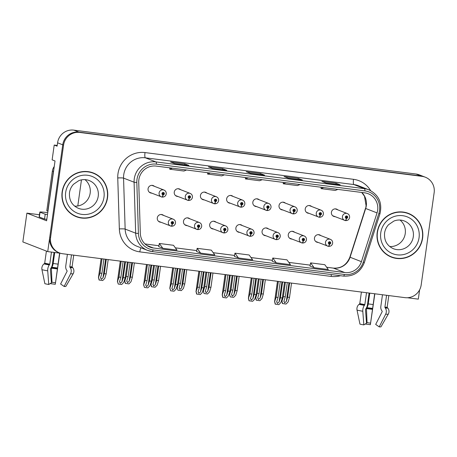 <?xml version="1.0" encoding="UTF-8"?>
<svg xmlns="http://www.w3.org/2000/svg" width="457" height="457" viewBox="0 0 457 457"><rect width="100%" height="100%" fill="white"/><g stroke="black" fill="none" stroke-linecap="round" stroke-linejoin="round"><path stroke-width="0.69" d="M163.646 215.441A3.907 3.81 111.3 0 0 157.299 217.892A3.907 3.81 111.3 0 0 160.99 222.273M242.227 225.524A3.907 3.81 111.3 0 0 235.881 227.974A3.907 3.81 111.3 0 0 239.571 232.35M189.838 218.8A3.907 3.81 111.3 0 0 183.491 221.251A3.907 3.81 111.3 0 0 187.181 225.632M268.419 228.883A3.907 3.81 111.3 0 0 262.072 231.333A3.907 3.81 111.3 0 0 265.763 235.715M294.616 232.242A3.907 3.81 111.3 0 0 288.27 234.692A3.907 3.81 111.3 0 0 291.954 239.074M216.035 222.159A3.907 3.81 111.3 0 0 209.689 224.61A3.907 3.81 111.3 0 0 213.373 228.991M154.409 186.313A3.907 3.81 111.3 0 0 148.062 188.764A3.907 3.81 111.3 0 0 151.747 193.145M232.99 196.396A3.907 3.81 111.3 0 0 226.643 198.841A3.907 3.81 111.3 0 0 230.328 203.222M259.182 199.755A3.907 3.81 111.3 0 0 252.835 202.205A3.907 3.81 111.3 0 0 256.526 206.587M285.374 203.114A3.907 3.81 111.3 0 0 279.027 205.564A3.907 3.81 111.3 0 0 282.717 209.946M180.601 189.672A3.907 3.81 111.3 0 0 174.254 192.123A3.907 3.81 111.3 0 0 177.944 196.504M311.571 206.473A3.907 3.81 111.3 0 0 305.225 208.923A3.907 3.81 111.3 0 0 308.909 213.305M206.793 193.031A3.907 3.81 111.3 0 0 200.446 195.482A3.907 3.81 111.3 0 0 204.136 199.863M320.808 235.601A3.907 3.81 111.3 0 0 314.462 238.051A3.907 3.81 111.3 0 0 318.152 242.433M337.763 209.832A3.907 3.81 111.3 0 0 331.416 212.282A3.907 3.81 111.3 0 0 335.107 216.664M57.205 145.446L54.212 145.058L52.132 159.847L55.023 160.973L46.614 220.8L26.9 213.128L39.456 214.739M425.284 177.185A14.658 14.281 111.3 0 0 422.005 176.351L79.786 132.45A14.658 14.281 111.3 0 0 63.563 145.132L50.59 237.429A14.658 14.281 111.3 0 0 59.461 252.915A14.658 14.281 111.3 0 0 62.735 253.749L404.959 297.644A14.658 14.281 111.3 0 0 421.177 284.968L434.15 192.665A14.658 14.281 111.3 0 0 425.284 177.185L419.292 174.854A14.658 14.281 111.3 0 0 416.019 174.02L73.8 130.125A14.658 14.281 111.3 0 0 57.576 142.801L57.102 146.183L54.212 145.058M416.019 174.02L421.177 176.025A14.658 14.281 111.3 0 1 424.456 176.859A14.658 14.281 111.3 0 0 421.177 176.025L78.958 132.13A14.658 14.281 111.3 0 0 62.735 144.812L47.728 251.607L22.85 241.93L26.9 213.128M407.398 297.741L418.315 299.141L419.623 289.812M47.728 251.607L60.353 253.224M77.793 205.976L81.46 179.858M62.135 191.929A23.456 22.844 111.3 0 0 76.325 216.704A23.456 22.844 111.3 0 0 107.526 197.75A23.456 22.844 111.3 0 0 93.337 172.98A23.456 22.844 111.3 0 0 62.135 191.929M75.913 216.538A23.456 22.844 111.3 0 0 81.957 217.835M377.214 232.345A23.456 22.844 111.3 0 0 391.403 257.114A23.456 22.844 111.3 0 0 422.605 238.166A23.456 22.844 111.3 0 0 408.415 213.396A23.456 22.844 111.3 0 0 377.214 232.345M390.992 256.954A23.456 22.844 111.3 0 0 397.036 258.251M138.877 179.618A15.641 15.23 -68.7 0 1 156.18 166.097L364.692 192.843A15.641 15.23 -68.7 0 1 368.188 193.728A15.641 15.23 -68.7 0 1 377.036 212.899L361.424 261.667A15.641 15.23 -68.7 0 1 344.732 272.538L153.426 247.997A15.641 15.23 -68.7 0 1 149.93 247.106A15.641 15.23 -68.7 0 1 140.322 233.31L138.728 182.332A15.641 15.23 -68.7 0 1 138.877 179.618M136.986 179.378A17.595 17.138 111.3 0 0 136.82 182.429L138.414 233.407A17.595 17.138 111.3 0 0 153.158 249.928L344.458 274.468A17.595 17.138 111.3 0 0 363.241 262.244L378.853 213.476A17.595 17.138 111.3 0 0 364.96 190.906L156.454 164.16A17.595 17.138 111.3 0 0 136.986 179.378M422.005 176.351L78.958 132.13A14.658 14.281 111.3 0 0 62.735 144.812L49.767 237.109A14.658 14.281 111.3 0 0 58.633 252.59L59.461 252.915M340.105 184.834A3.907 0.863 97.3 0 1 340.157 184.834A3.907 0.863 97.3 0 1 340.202 184.845L336.072 183.24L321.888 181.418L326.018 183.029L340.202 184.845M335.924 184.291L336.072 183.24M302.283 179.984A3.907 0.863 97.3 0 1 302.328 179.984A3.907 0.863 97.3 0 1 302.374 179.995L298.244 178.39L284.06 176.568L288.19 178.173L302.374 179.995M298.095 179.441L298.244 178.39M188.81 165.428A3.907 0.863 97.3 0 1 188.855 165.428A3.907 0.863 97.3 0 1 188.901 165.44L184.771 163.835L170.587 162.012L174.717 163.617L188.901 165.44M184.622 164.886L184.771 163.835M226.632 170.278A3.907 0.863 97.3 0 1 226.678 170.278A3.907 0.863 97.3 0 1 226.723 170.29L222.599 168.684L208.415 166.862L212.539 168.473L226.723 170.29M222.45 169.736L222.599 168.684M264.454 175.128A3.907 0.863 97.3 0 1 264.506 175.128A3.907 0.863 97.3 0 1 264.552 175.14L260.421 173.534L246.237 171.718L250.367 173.323L264.552 175.14M260.273 174.585L260.421 173.534M310.029 266.088L314.119 267.693L328.303 269.51L324.796 264.694L310.611 262.878L310.029 266.1M196.556 251.533L200.64 253.138L214.824 254.955L211.323 250.139L197.138 248.322L196.556 251.544M158.733 246.683L162.818 248.282L177.002 250.105L173.5 245.289L159.316 243.467L158.728 246.694M272.206 261.238L276.291 262.838L290.475 264.66L286.973 259.844L272.789 258.022L272.206 261.25M238.468 257.988L252.652 259.805L249.145 254.989L234.961 253.172L234.378 256.394L238.468 257.988L234.961 253.172M248.054 177.882L245.398 178.921L245.535 177.556M262.238 179.698L259.582 180.738L245.398 178.921M210.231 173.026L207.575 174.066L207.712 172.706M224.416 174.848L221.759 175.888L207.575 174.066M172.403 168.176L169.747 169.216L169.884 167.856M186.587 169.998L183.931 171.032L169.747 169.216M285.882 182.731L283.226 183.771L283.363 182.406M300.066 184.554L297.41 185.588L283.226 183.771M323.705 187.581L321.048 188.621L321.185 187.261M337.889 189.404L335.232 190.443L321.048 188.621M200.64 253.138L197.138 248.322M162.818 248.282L159.316 243.467M276.291 262.838L272.789 258.022M314.119 267.693L310.611 262.878M413.334 216.367A23.456 22.844 111.3 0 0 407.998 213.236M98.255 175.951A23.456 22.844 111.3 0 0 92.92 172.82M282.626 281.952L280.404 297.764L279.101 301.991L277.422 303.465L276.736 301.689L278.039 297.461L276.148 297.221L274.571 301.797L277.456 281.289M328.52 246.312L328.692 246.38A2.445 0.531 -85.2 0 0 328.726 246.386A2.445 0.531 -85.2 0 0 329.44 244.152A1.222 1.188 111.3 0 0 330.742 243.09A1.222 1.188 111.3 0 0 329.731 241.73A1.222 1.188 111.3 0 0 328.377 242.787A1.222 1.188 111.3 0 0 329.337 244.141L329.474 243.421A0.491 0.474 -68.7 0 1 329.086 242.878A0.491 0.474 -68.7 0 1 329.737 242.484A0.491 0.474 -68.7 0 1 329.514 243.427L329.44 244.152M329.446 242.467A0.491 0.474 -68.7 0 1 329.16 243.21M329.337 244.141A2.445 0.543 99.9 0 1 328.406 246.346A2.445 0.543 99.9 0 1 328.383 246.34A3.667 3.57 -68.7 0 1 325.498 242.284A3.667 3.57 -68.7 0 1 330.371 239.325C331.999 240.045 332.759 241.347 332.645 243.233C332.165 245.318 330.862 246.369 328.726 246.386M284.517 282.192L282.295 298.01L280.895 302.557L278.827 304.659L275.2 304.139L274.646 301.729L277.513 281.295M278.37 281.403L276.148 297.221M280.261 281.649L278.039 297.461M276.656 302.048L276.736 301.689M280.404 297.764L282.295 298.01M274.748 301.769L275.411 304.219M289.647 282.854L287.636 297.164L286.333 301.386L284.654 302.86L283.974 301.083L285.271 296.861L283.38 296.616L281.98 301.169L282.22 298.244M345.475 220.548L345.646 220.611A2.445 0.531 -85.2 0 0 345.681 220.617A2.445 0.531 -85.2 0 0 346.395 218.383A1.222 1.188 111.3 0 0 347.697 217.321A1.222 1.188 111.3 0 0 346.686 215.961A1.222 1.188 111.3 0 0 345.332 217.018A1.222 1.188 111.3 0 0 346.292 218.372L346.429 217.652A0.491 0.474 -68.7 0 1 346.04 217.109A0.491 0.474 -68.7 0 1 346.692 216.715A0.491 0.474 -68.7 0 1 346.469 217.658L346.395 218.383M346.4 216.698A0.491 0.474 -68.7 0 1 346.115 217.441M346.292 218.372A2.445 0.543 99.9 0 1 345.361 220.577A2.445 0.543 99.9 0 1 345.332 220.571A3.667 3.57 -68.7 0 1 342.453 216.515A3.667 3.57 -68.7 0 1 347.326 213.556C348.954 214.276 349.708 215.578 349.599 217.463C349.119 219.549 347.817 220.6 345.681 220.617M291.537 283.094L289.527 297.404L288.127 301.957L286.059 304.059L282.432 303.539L281.878 301.129L284.54 282.197M285.391 282.306L283.38 296.616M287.282 282.552L285.271 296.861M283.888 301.449L283.974 301.083M287.636 297.164L289.527 297.404M281.98 301.169L282.643 303.619M256.434 278.593L254.212 294.405L252.91 298.632L251.224 300.1L250.545 298.324L251.847 294.102L249.956 293.857L248.38 298.438L251.264 277.93M302.328 242.953L302.494 243.021A2.445 0.531 -85.2 0 0 302.528 243.027A2.445 0.531 -85.2 0 0 303.248 240.793A1.222 1.188 111.3 0 0 304.551 239.731A1.222 1.188 111.3 0 0 303.534 238.371A1.222 1.188 111.3 0 0 302.186 239.428A1.222 1.188 111.3 0 0 303.145 240.782L303.277 240.062A0.491 0.474 -68.7 0 1 302.894 239.519A0.491 0.474 -68.7 0 1 303.545 239.125A0.491 0.474 -68.7 0 1 303.317 240.062L303.248 240.793M303.254 239.108A0.491 0.474 -68.7 0 1 302.962 239.851M303.145 240.782A2.445 0.543 99.9 0 1 302.208 242.987A2.445 0.543 99.9 0 1 302.186 242.981A3.667 3.57 -68.7 0 1 299.306 238.925A3.667 3.57 -68.7 0 1 304.179 235.961C305.807 236.68 306.561 237.983 306.453 239.868C305.973 241.953 304.665 243.01 302.528 243.027M258.325 278.833L256.103 294.645L254.698 299.198L252.635 301.3L249.008 300.78L248.448 298.37L251.321 277.936M252.178 278.045L249.956 293.857M254.069 278.29L251.847 294.102M250.465 298.689L250.545 298.324M254.212 294.405L256.103 294.645M248.551 298.41L249.219 300.86M230.237 275.234L228.014 291.046L226.712 295.268L225.033 296.742L224.353 294.965L225.649 290.743L223.759 290.498L222.188 295.079L225.067 274.571M276.137 239.594L276.302 239.657A2.445 0.531 -85.2 0 0 276.336 239.668A2.445 0.531 -85.2 0 0 277.056 237.434A1.222 1.188 111.3 0 0 278.353 236.372A1.222 1.188 111.3 0 0 277.342 235.012A1.222 1.188 111.3 0 0 275.988 236.069A1.222 1.188 111.3 0 0 276.953 237.417L277.085 236.697A0.491 0.474 -68.7 0 1 276.702 236.16A0.491 0.474 -68.7 0 1 277.348 235.766A0.491 0.474 -68.7 0 1 277.125 236.703L277.056 237.434M277.056 235.749A0.491 0.474 -68.7 0 1 276.771 236.492M276.953 237.417A2.445 0.543 99.9 0 1 276.017 239.628A2.445 0.543 99.9 0 1 275.994 239.622A3.667 3.57 -68.7 0 1 273.109 235.566A3.667 3.57 -68.7 0 1 277.987 232.602C279.61 233.321 280.37 234.624 280.261 236.509C279.781 238.594 278.473 239.645 276.336 239.668M232.127 275.474L229.905 291.286L228.506 295.839L226.438 297.941L222.816 297.421L222.256 295.011L225.13 274.577M225.981 274.686L223.759 290.498M227.872 274.931L225.649 290.743M224.267 295.331L224.353 294.965M228.014 291.046L229.905 291.286M222.359 295.051L223.022 297.501M204.045 271.875L201.823 287.687L200.52 291.909L198.841 293.383L198.155 291.606L199.458 287.384L197.567 287.139L195.99 291.715L198.875 271.207M249.939 236.235L250.11 236.298A2.445 0.531 -85.2 0 0 250.145 236.309A2.445 0.531 -85.2 0 0 250.859 234.075A1.222 1.188 111.3 0 0 252.161 233.013A1.222 1.188 111.3 0 0 251.15 231.653A1.222 1.188 111.3 0 0 249.796 232.71A1.222 1.188 111.3 0 0 250.756 234.058L250.893 233.338A0.491 0.474 -68.7 0 1 250.505 232.802A0.491 0.474 -68.7 0 1 251.156 232.402A0.491 0.474 -68.7 0 1 250.933 233.344L250.859 234.075M250.864 232.39A0.491 0.474 -68.7 0 1 250.579 233.127M250.756 234.058A2.445 0.543 99.9 0 1 249.825 236.269A2.445 0.543 99.9 0 1 249.802 236.258A3.667 3.57 -68.7 0 1 246.917 232.202A3.667 3.57 -68.7 0 1 251.79 229.243C253.418 229.962 254.178 231.265 254.063 233.15C253.584 235.235 252.281 236.286 250.145 236.309M205.936 272.115L203.713 287.927L202.314 292.48L200.246 294.582L196.619 294.062L196.064 291.652L198.932 271.218M199.789 271.327L197.567 287.139M201.68 271.567L199.458 287.384M198.075 291.972L198.155 291.606M201.823 287.687L203.713 287.927M196.167 291.692L196.83 294.142M263.455 279.495L261.444 293.805L260.142 298.027L258.462 299.501L257.777 297.724L259.079 293.503L257.188 293.257L255.789 297.81L256.029 294.885M319.283 217.184L319.449 217.252A2.445 0.531 -85.2 0 0 319.483 217.258A2.445 0.531 -85.2 0 0 320.203 215.024A1.222 1.188 111.3 0 0 321.505 213.962A1.222 1.188 111.3 0 0 320.488 212.602A1.222 1.188 111.3 0 0 319.14 213.659A1.222 1.188 111.3 0 0 320.1 215.013L320.231 214.293A0.491 0.474 -68.7 0 1 319.849 213.75A0.491 0.474 -68.7 0 1 320.5 213.356A0.491 0.474 -68.7 0 1 320.271 214.299L320.203 215.024M320.208 213.339A0.491 0.474 -68.7 0 1 319.917 214.082M320.1 215.013A2.445 0.543 99.9 0 1 319.163 217.218A2.445 0.543 99.9 0 1 319.14 217.212A3.667 3.57 -68.7 0 1 316.261 213.156A3.667 3.57 -68.7 0 1 321.134 210.191C322.762 210.917 323.516 212.219 323.407 214.105C322.928 216.184 321.619 217.241 319.483 217.258M265.346 279.735L263.335 294.045L261.935 298.598L259.867 300.7L256.24 300.18L255.686 297.77L258.342 278.839M259.199 278.947L257.188 293.257M261.09 279.187L259.079 293.503M257.697 298.09L257.777 297.724M261.444 293.805L263.335 294.045M255.789 297.81L256.451 300.26M237.263 276.131L235.252 290.446L233.95 294.668L232.265 296.142L231.585 294.365L232.887 290.138L230.996 289.898L229.591 294.451L229.837 291.526M293.091 213.825L293.257 213.893A2.445 0.531 -85.2 0 0 293.291 213.899A2.445 0.531 -85.2 0 0 294.011 211.665A1.222 1.188 111.3 0 0 295.308 210.603A1.222 1.188 111.3 0 0 294.297 209.243A1.222 1.188 111.3 0 0 292.943 210.3A1.222 1.188 111.3 0 0 293.908 211.654L294.04 210.928A0.491 0.474 -68.7 0 1 293.657 210.391A0.491 0.474 -68.7 0 1 294.302 209.997A0.491 0.474 -68.7 0 1 294.079 210.934L294.011 211.665M294.011 209.98A0.491 0.474 -68.7 0 1 293.725 210.723M293.908 211.654A2.445 0.543 99.9 0 1 292.971 213.859A2.445 0.543 99.9 0 1 292.948 213.853A3.667 3.57 -68.7 0 1 290.064 209.797A3.667 3.57 -68.7 0 1 294.942 206.832C296.564 207.552 297.324 208.855 297.216 210.74C296.736 212.825 295.428 213.882 293.291 213.899M239.154 276.376L237.143 290.686L235.738 295.239L233.676 297.336L230.254 296.901L229.488 294.411L232.15 275.48M233.007 275.588L230.996 289.898M234.898 275.828L232.887 290.138M231.505 294.725L231.585 294.365M235.252 290.446L237.143 290.686M229.591 294.451L230.254 296.901M211.065 272.772L209.055 287.082L207.752 291.309L206.073 292.783L205.393 291.006L206.69 286.779L204.799 286.539L203.399 291.092L203.639 288.167M266.894 210.466L267.065 210.528A2.445 0.531 -85.2 0 0 267.099 210.54A2.445 0.531 -85.2 0 0 267.813 208.306A1.222 1.188 111.3 0 0 269.116 207.244A1.222 1.188 111.3 0 0 268.105 205.884A1.222 1.188 111.3 0 0 266.751 206.941A1.222 1.188 111.3 0 0 267.711 208.289L267.848 207.569A0.491 0.474 -68.7 0 1 267.459 207.032A0.491 0.474 -68.7 0 1 268.11 206.638A0.491 0.474 -68.7 0 1 267.888 207.575L267.813 208.306M267.819 206.621A0.491 0.474 -68.7 0 1 267.534 207.364M267.711 208.289A2.445 0.543 99.9 0 1 266.779 210.5A2.445 0.543 99.9 0 1 266.757 210.494A3.667 3.57 -68.7 0 1 263.872 206.438A3.667 3.57 -68.7 0 1 268.745 203.474C270.373 204.193 271.132 205.496 271.018 207.381C270.538 209.466 269.236 210.517 267.099 210.54M212.956 273.018L210.945 287.327L209.546 291.88L207.478 293.977L204.062 293.543L203.296 291.052L205.958 272.115M206.81 272.229L204.799 286.539M208.7 272.469L206.69 286.779M205.307 291.366L205.393 291.006M209.055 287.082L210.945 287.327M203.399 291.092L204.062 293.543M184.874 269.413L182.863 283.723L181.56 287.95L179.881 289.424L179.195 287.647L180.498 283.42L178.607 283.18L177.207 287.727L177.447 284.808M240.702 207.107L240.868 207.17A2.445 0.531 -85.2 0 0 240.902 207.181A2.445 0.531 -85.2 0 0 241.622 204.947A1.222 1.188 111.3 0 0 242.924 203.885A1.222 1.188 111.3 0 0 241.907 202.525A1.222 1.188 111.3 0 0 240.559 203.582A1.222 1.188 111.3 0 0 241.519 204.93L241.65 204.21A0.491 0.474 -68.7 0 1 241.267 203.673A0.491 0.474 -68.7 0 1 241.919 203.274A0.491 0.474 -68.7 0 1 241.69 204.216L241.622 204.947M241.627 203.262A0.491 0.474 -68.7 0 1 241.336 203.999M241.519 204.93A2.445 0.543 99.9 0 1 240.582 207.141A2.445 0.543 99.9 0 1 240.559 207.13A3.667 3.57 -68.7 0 1 237.68 203.074A3.667 3.57 -68.7 0 1 242.553 200.115C244.181 200.834 244.935 202.137 244.826 204.022C244.346 206.107 243.038 207.158 240.902 207.181M186.764 269.659L184.754 283.968L183.354 288.516L181.286 290.618L177.87 290.178L177.105 287.687L179.761 268.756M180.618 268.87L178.607 283.18M182.509 269.11L180.498 283.42M179.115 288.007L179.195 287.647M182.863 283.723L184.754 283.968M177.207 287.727L177.87 290.178M59.61 253.132L55.286 284.288A11.242 0.6 8 0 0 52.389 283.9A11.242 0.6 8 0 0 50.144 283.626M55.331 282.706A6.706 0.36 8 0 0 53.6 282.472A6.706 0.36 8 0 0 51.972 282.272L51.378 268.179L51.795 267.271A5.375 2.496 -83.6 0 0 53.166 263.512L54.714 252.504M51.464 252.087L49.767 264.169L49.305 264.946A5.375 2.862 99.9 0 0 47.722 270.847L48.756 284.488A11.242 0.6 8 0 1 44.877 283.711L41.953 269.693A5.375 4.753 -76.2 0 1 44.015 263.889L44.512 263.5A0.491 0.434 103.8 0 0 44.706 263.158L46.403 251.093M67.396 254.343L65.751 266.031A5.375 4.541 -86.8 0 0 66.688 270.247L67.036 270.755A0.491 0.411 93.2 0 1 67.065 271.315L60.61 283.997L64.134 286.459L70.595 273.777A5.375 4.541 -86.8 0 0 70.264 267.636L69.91 267.122A0.491 0.411 93.2 0 1 69.824 266.739L71.492 254.869M73.726 255.155L72.109 266.671A0.491 0.486 -135.5 0 0 72.217 267.054L72.646 267.562A5.375 5.364 44.5 0 1 73.194 273.697L65.882 286.408A11.242 0.6 8 0 1 64.134 286.459M55.286 284.288L59.798 253.155M48.756 284.488L51.435 282.82L50.401 269.179L50.87 268.219A5.375 2.862 99.9 0 0 52.378 264.312L54.052 252.418M51.413 282.586L51.972 282.272M46.814 219.366A9.774 0.52 8 0 0 44.535 219.057L39.376 217.052A9.774 0.52 -172 0 1 39.153 216.904L39.833 212.071A9.774 0.52 -172 0 1 47.448 212.625L47.757 212.665M44.535 219.057L45.214 214.224L40.056 212.219A9.774 0.52 -172 0 1 39.833 212.071M45.214 214.224A9.774 0.52 -172 0 1 47.494 214.533M47.968 211.168A9.774 9.517 111.3 0 0 47.825 211.163L53.395 171.535A9.774 9.517 -68.7 0 1 53.766 169.884M54.234 166.559A9.774 9.517 111.3 0 0 52.361 171.135L46.791 210.763L47.825 211.163M374.66 293.76L370.364 324.704A11.242 0.6 8 0 0 367.474 324.316A11.242 0.6 8 0 0 365.223 324.042M370.41 323.116A6.706 0.36 8 0 0 368.679 322.888A6.706 0.36 8 0 0 367.051 322.688L366.457 308.595L366.88 307.687A5.375 2.496 -83.6 0 0 368.245 303.928L369.764 293.131M366.514 292.714L364.846 304.585L364.383 305.362A5.375 2.862 99.9 0 0 362.801 311.257L363.835 324.904A11.242 0.6 8 0 1 359.956 324.127L357.031 310.109A5.375 4.753 -76.2 0 1 359.099 304.305L359.596 303.916A0.491 0.434 103.8 0 0 359.785 303.574L361.407 292.057M382.475 294.759L380.835 306.441A5.375 4.541 -86.8 0 0 381.766 310.663L382.115 311.171A0.491 0.411 93.2 0 1 382.149 311.731L375.688 324.413L379.213 326.875L385.674 314.193A5.375 4.541 -86.8 0 0 385.342 308.052L384.988 307.538A0.491 0.411 93.2 0 1 384.908 307.155L386.576 295.285M388.81 295.57L387.188 307.087A0.491 0.486 -135.5 0 0 387.302 307.47L387.725 307.978A5.375 5.364 44.5 0 1 388.279 314.113L380.961 326.824A11.242 0.6 8 0 1 379.213 326.875M370.364 324.704L374.849 293.782M363.835 324.904L366.514 323.236L365.48 309.595L365.948 308.635A5.375 2.862 99.9 0 0 367.462 304.728L369.102 293.046M366.497 323.002L367.051 322.688M62.369 191.957A23.21 22.61 -68.7 0 1 93.245 173.209A23.21 22.61 -68.7 0 1 107.286 197.721A23.21 22.61 -68.7 0 1 76.416 216.475A23.21 22.61 -68.7 0 1 62.369 191.957M86.876 171.524A23.21 22.61 -68.7 0 1 92.423 172.889L93.245 173.209M84.945 179.624A14.904 14.515 -68.7 0 1 90.166 193.157A14.904 14.515 -68.7 0 1 74.634 206.136M76.416 216.475L75.588 216.15A23.21 22.61 -68.7 0 1 70.578 213.413M377.453 232.373A23.21 22.61 -68.7 0 1 408.324 213.625A23.21 22.61 -68.7 0 1 422.371 238.137A23.21 22.61 -68.7 0 1 391.495 256.891A23.21 22.61 -68.7 0 1 377.453 232.373M401.954 211.939A23.21 22.61 -68.7 0 1 407.501 213.299L408.324 213.625M400.029 220.04A14.904 14.515 -68.7 0 1 405.245 233.573A14.904 14.515 -68.7 0 1 389.712 246.552M391.495 256.891L390.666 256.566A23.21 22.61 -68.7 0 1 385.662 253.824M177.853 268.51L175.631 284.323L174.328 288.55L172.643 290.024L171.963 288.247L173.266 284.02L171.375 283.78L169.798 288.356L172.683 267.848M223.747 232.876L223.913 232.939A2.445 0.531 -85.2 0 0 223.947 232.95A2.445 0.531 -85.2 0 0 224.667 230.711A1.222 1.188 111.3 0 0 225.969 229.654A1.222 1.188 111.3 0 0 224.958 228.294A1.222 1.188 111.3 0 0 223.604 229.345A1.222 1.188 111.3 0 0 224.564 230.699L224.695 229.98A0.491 0.474 -68.7 0 1 224.313 229.437A0.491 0.474 -68.7 0 1 224.964 229.043A0.491 0.474 -68.7 0 1 224.741 229.985L224.667 230.711M224.673 229.031A0.491 0.474 -68.7 0 1 224.381 229.768M224.564 230.699A2.445 0.543 99.9 0 1 223.627 232.904A2.445 0.543 99.9 0 1 223.604 232.899A3.667 3.57 -68.7 0 1 220.725 228.843A3.667 3.57 -68.7 0 1 225.598 225.884C227.226 226.603 227.98 227.906 227.872 229.791C227.392 231.876 226.084 232.927 223.947 232.95M179.744 268.756L177.522 284.568L176.116 289.121L174.054 291.218L170.638 290.783L169.867 288.293L172.74 267.859M173.597 267.968L171.375 283.78M175.488 268.208L173.266 284.02M171.883 288.607L171.963 288.247M175.631 284.323L177.522 284.568M169.97 288.333L170.638 290.783M151.655 265.151L149.433 280.964L148.137 285.191L146.451 286.665L145.772 284.888L147.074 280.661L145.177 280.421L143.607 284.997L146.486 264.489M197.555 229.517L197.721 229.58A2.445 0.531 -85.2 0 0 197.755 229.585A2.445 0.531 -85.2 0 0 198.475 227.352A1.222 1.188 111.3 0 0 199.772 226.289A1.222 1.188 111.3 0 0 198.761 224.93A1.222 1.188 111.3 0 0 197.413 225.987A1.222 1.188 111.3 0 0 198.372 227.34L198.504 226.621A0.491 0.474 -68.7 0 1 198.121 226.078A0.491 0.474 -68.7 0 1 198.766 225.684A0.491 0.474 -68.7 0 1 198.544 226.626L198.475 227.352M198.481 225.667A0.491 0.474 -68.7 0 1 198.189 226.409M198.372 227.34A2.445 0.543 99.9 0 1 197.435 229.545A2.445 0.543 99.9 0 1 197.413 229.54A3.667 3.57 -68.7 0 1 194.528 225.484A3.667 3.57 -68.7 0 1 199.406 222.525C201.029 223.245 201.788 224.547 201.68 226.432C201.2 228.517 199.892 229.568 197.755 229.585M153.546 265.397L151.324 281.209L149.925 285.762L147.857 287.859L144.441 287.424L143.675 284.928L146.548 264.494M147.4 264.609L145.177 280.421M149.296 264.849L147.074 280.661M145.686 285.248L145.772 284.888M149.433 280.964L151.324 281.209M143.778 284.974L144.441 287.424M125.464 261.792L123.241 277.605L121.939 281.832L120.26 283.306L119.574 281.529L120.877 277.302L118.986 277.062L117.409 281.638L120.294 261.13M171.364 226.152L171.529 226.221A2.445 0.531 -85.2 0 0 171.564 226.226A2.445 0.531 -85.2 0 0 172.278 223.993A1.222 1.188 111.3 0 0 173.58 222.93A1.222 1.188 111.3 0 0 172.569 221.571A1.222 1.188 111.3 0 0 171.215 222.628A1.222 1.188 111.3 0 0 172.175 223.981L172.312 223.262A0.491 0.474 -68.7 0 1 171.923 222.719A0.491 0.474 -68.7 0 1 172.575 222.325A0.491 0.474 -68.7 0 1 172.352 223.267L172.278 223.993M172.283 222.308A0.491 0.474 -68.7 0 1 171.998 223.05M172.175 223.981A2.445 0.543 99.9 0 1 171.244 226.186A2.445 0.543 99.9 0 1 171.221 226.181A3.667 3.57 -68.7 0 1 168.336 222.125A3.667 3.57 -68.7 0 1 173.209 219.166C174.837 219.886 175.597 221.188 175.482 223.073C175.008 225.158 173.7 226.209 171.564 226.226M127.354 262.038L125.132 277.85L123.733 282.397L121.665 284.5L118.249 284.06L117.483 281.569L120.351 261.136M121.208 261.25L118.986 277.062M123.099 261.49L120.877 277.302M119.494 281.889L119.574 281.529M123.241 277.605L125.132 277.85M117.586 281.609L118.249 284.06M158.682 266.054L156.671 280.364L155.369 284.591L153.683 286.065L153.004 284.288L154.306 280.061L152.415 279.821L151.01 284.368L151.256 281.449M214.51 203.748L214.676 203.811A2.445 0.531 -85.2 0 0 214.71 203.822A2.445 0.531 -85.2 0 0 215.43 201.583A1.222 1.188 111.3 0 0 216.727 200.526A1.222 1.188 111.3 0 0 215.715 199.161A1.222 1.188 111.3 0 0 214.362 200.217A1.222 1.188 111.3 0 0 215.327 201.571L215.458 200.852A0.491 0.474 -68.7 0 1 215.076 200.309A0.491 0.474 -68.7 0 1 215.721 199.915A0.491 0.474 -68.7 0 1 215.498 200.857L215.43 201.583M215.43 199.903A0.491 0.474 -68.7 0 1 215.144 200.64M215.327 201.571A2.445 0.543 99.9 0 1 214.39 203.776A2.445 0.543 99.9 0 1 214.367 203.771A3.667 3.57 -68.7 0 1 211.482 199.715A3.667 3.57 -68.7 0 1 216.361 196.756C217.983 197.475 218.743 198.778 218.635 200.663C218.155 202.748 216.847 203.799 214.71 203.822M160.573 266.294L158.562 280.609L157.157 285.157L155.094 287.259L151.467 286.739L150.907 284.328L153.569 265.397M154.426 265.506L152.415 279.821M156.317 265.751L154.306 280.061M152.924 284.648L153.004 284.288M156.671 280.364L158.562 280.609M151.01 284.368L151.678 286.819M132.484 262.695L130.474 277.005L129.171 281.232L127.492 282.7L126.812 280.924L128.109 276.702L126.218 276.456L124.818 281.009L125.058 278.085M188.313 200.389L188.484 200.452A2.445 0.531 -85.2 0 0 188.518 200.457A2.445 0.531 -85.2 0 0 189.232 198.224A1.222 1.188 111.3 0 0 190.535 197.161A1.222 1.188 111.3 0 0 189.524 195.802A1.222 1.188 111.3 0 0 188.17 196.858A1.222 1.188 111.3 0 0 189.129 198.212L189.267 197.493A0.491 0.474 -68.7 0 1 188.878 196.95A0.491 0.474 -68.7 0 1 189.529 196.556A0.491 0.474 -68.7 0 1 189.307 197.498L189.232 198.224M189.238 196.539A0.491 0.474 -68.7 0 1 188.952 197.281M189.129 198.212A2.445 0.543 99.9 0 1 188.198 200.417A2.445 0.543 99.9 0 1 188.175 200.412A3.667 3.57 -68.7 0 1 185.291 196.356A3.667 3.57 -68.7 0 1 190.163 193.397C191.791 194.116 192.551 195.419 192.437 197.304C191.957 199.389 190.655 200.44 188.518 200.457M134.375 262.935L132.364 277.245L130.965 281.798L128.897 283.9L125.275 283.38L124.715 280.969L127.377 262.038M128.228 262.147L126.218 276.456M130.125 262.392L128.109 276.702M126.726 281.289L126.812 280.924M130.474 277.005L132.364 277.245M124.818 281.009L125.481 283.46M106.292 259.336L104.282 273.646L102.979 277.867L101.3 279.341L100.614 277.565L101.917 273.343L100.026 273.097L98.449 277.679L101.123 258.673M162.121 197.024L162.286 197.093A2.445 0.531 -85.2 0 0 162.321 197.098A2.445 0.531 -85.2 0 0 163.04 194.865A1.222 1.188 111.3 0 0 164.343 193.802A1.222 1.188 111.3 0 0 163.332 192.443A1.222 1.188 111.3 0 0 161.978 193.5A1.222 1.188 111.3 0 0 162.938 194.853L163.069 194.134A0.491 0.474 -68.7 0 1 162.686 193.591A0.491 0.474 -68.7 0 1 163.338 193.197A0.491 0.474 -68.7 0 1 163.115 194.139L163.04 194.865M163.046 193.18A0.491 0.474 -68.7 0 1 162.755 193.922M162.938 194.853A2.445 0.543 99.9 0 1 162.001 197.058A2.445 0.543 99.9 0 1 161.978 197.053A3.667 3.57 -68.7 0 1 159.099 192.997A3.667 3.57 -68.7 0 1 163.972 190.038C165.6 190.758 166.354 192.06 166.245 193.945C165.765 196.03 164.457 197.081 162.321 197.098M108.183 259.576L106.173 273.886L104.773 278.439L102.705 280.541L99.078 280.021L98.523 277.61L101.18 258.679M102.037 258.788L100.026 273.097M103.928 259.033L101.917 273.343M100.534 277.93L100.614 277.565M104.282 273.646L106.173 273.886M98.626 277.65L99.289 280.101M57.576 142.801L63.563 145.132M73.8 130.125L79.786 132.45M377.036 212.899L365.686 208.483A15.641 15.23 111.3 0 0 366.291 205.827A15.641 15.23 111.3 0 0 361.761 192.466M344.732 272.538L333.376 268.116A15.641 15.23 111.3 0 0 350.073 257.251L365.686 208.483L366.091 205.696L364.486 196.213L361.704 192.46M340.488 275.72A24.432 23.798 -68.7 0 1 331.119 276.416L139.819 251.876A24.432 23.798 -68.7 0 1 119.346 228.923L117.752 177.95A24.432 23.798 -68.7 0 1 145.018 152.575L353.524 179.321A4.884 1.074 -82.7 0 0 353.878 184.559L145.372 157.814A19.548 19.04 111.3 0 0 123.738 174.717A19.548 19.04 111.3 0 0 123.556 178.11L125.149 229.083A19.548 19.04 111.3 0 0 137.157 246.334L147.691 250.43A19.548 19.04 -68.7 0 1 135.678 233.179A4.884 0.446 -1.8 0 0 138.414 233.407M353.524 179.321A24.432 23.798 -68.7 0 1 370.616 190.598M358.248 185.668A19.548 19.04 111.3 0 0 353.878 184.559L364.406 188.655A19.548 19.04 -68.7 0 1 368.776 189.764L358.248 185.668M119.346 228.923A4.884 0.446 178.2 0 1 125.149 229.083L135.678 233.179L134.084 182.206A19.548 19.04 -68.7 0 1 134.267 178.813A19.548 19.04 -68.7 0 1 155.9 161.909A4.884 1.074 97.3 0 1 156.454 164.16M136.82 182.429A4.884 0.446 -1.8 0 1 134.084 182.206L123.556 178.11A4.884 0.446 178.2 0 0 117.752 177.95M344.458 274.468A4.884 1.074 97.3 0 1 343.418 276.097L152.118 251.556L147.691 250.43A19.548 19.04 -68.7 0 0 152.061 251.544A4.884 1.074 -82.7 0 0 152.118 251.556A4.884 1.074 -82.7 0 0 153.158 249.928M363.241 262.244L364.349 262.552C360.527 272.132 353.547 276.645 343.418 276.097A4.884 1.074 97.3 0 1 343.361 276.079M378.853 213.476L379.961 213.785C382.48 202.725 378.756 194.716 368.776 189.764M364.96 190.906A4.884 1.074 -82.7 0 0 364.406 188.655L155.9 161.909L145.372 157.814A4.884 1.074 -82.7 0 1 145.018 152.575M50.59 237.429L49.767 237.109M140.973 247.814A4.884 1.074 -82.7 0 0 139.819 251.876M331.468 274.56A4.884 1.074 -82.7 0 0 331.119 276.416M361.424 261.667L349.862 257.154L365.474 208.386M153.426 247.997L146.754 245.398M145.006 243.958L158.905 245.74M175.362 247.848L196.727 250.59L175.351 247.837M213.185 252.704L234.55 255.44L213.173 252.687M251.013 257.554L272.378 260.296L251.002 257.537M310.206 265.134L288.824 262.392L310.2 265.146M326.658 267.259L333.376 268.116A8.797 1.937 -82.7 0 0 333.273 268.093C341.151 268.579 346.68 264.934 349.862 257.154M281.929 281.86L279.101 301.991M288.955 282.763L286.333 301.386M255.737 278.502L252.91 298.632M229.545 275.143L226.712 295.268M203.348 271.784L200.52 291.909M262.758 279.404L260.142 298.027M236.566 276.045L233.95 294.668M210.374 272.686L207.752 291.309M184.177 269.322L181.56 287.95M57.548 268.43A12.053 0.64 8 0 0 54.44 268.008A12.053 0.64 8 0 0 51.51 267.653M57.588 268.013A11.562 0.617 8 0 0 54.611 267.608A11.562 0.617 8 0 0 51.795 267.271M44.706 263.158A14.658 0.783 8 0 0 49.767 264.169M69.824 266.739A14.658 0.783 8 0 0 72.109 266.671M58.062 264.14A9.774 0.52 8 0 0 53.166 263.512M57.479 268.962A12.185 0.651 8 0 0 51.378 268.179M41.953 269.693A16.715 0.891 8 0 0 47.722 270.847M70.595 273.777A16.715 0.891 8 0 0 73.194 273.697M44.015 263.889A15.315 0.817 8 0 0 49.305 264.946M70.264 267.636A15.315 0.817 8 0 0 72.646 267.562M44.512 263.5A14.824 0.788 8 0 0 49.63 264.523M69.91 267.122A14.824 0.788 8 0 0 72.217 267.054M52.361 171.135L53.395 171.535M39.376 217.052L40.056 212.219M372.626 308.846A12.053 0.64 8 0 0 369.524 308.424A12.053 0.64 8 0 0 366.588 308.069M372.666 308.429A11.562 0.617 8 0 0 369.69 308.024A11.562 0.617 8 0 0 366.88 307.687M359.785 303.574A14.658 0.783 8 0 0 364.846 304.585M384.908 307.155A14.658 0.783 8 0 0 387.188 307.087M373.141 304.556A9.774 0.52 8 0 0 368.245 303.928M372.558 309.378A12.185 0.651 8 0 0 366.457 308.595M357.031 310.109A16.715 0.891 8 0 0 362.801 311.257M385.674 314.193A16.715 0.891 8 0 0 388.279 314.113M359.099 304.305A15.315 0.817 8 0 0 364.383 305.362M385.342 308.052A15.315 0.817 8 0 0 387.725 307.978M359.596 303.916A14.824 0.788 8 0 0 364.709 304.939M384.988 307.538A14.824 0.788 8 0 0 387.302 307.47M98.221 196.287A14.904 14.515 111.3 0 0 89.201 180.549C85.785 179.258 82.329 179.287 78.827 180.629L73.503 184.274C71.303 186.65 69.967 189.444 69.487 192.665C68.944 200.132 71.915 205.353 78.393 208.329A14.904 14.515 111.3 0 0 98.221 196.287M65.682 192.386A19.794 19.274 -68.7 0 1 87.578 175.271A19.794 19.274 -68.7 0 1 103.979 197.298A19.794 19.274 -68.7 0 1 82.077 214.413A19.794 19.274 -68.7 0 1 65.682 192.386M413.299 236.703A14.904 14.515 111.3 0 0 404.279 220.965C400.863 219.674 397.407 219.703 393.905 221.045L388.587 224.684C386.388 227.06 385.045 229.86 384.571 233.076C384.023 240.548 386.993 245.769 393.471 248.745A14.904 14.515 111.3 0 0 413.299 236.703M380.761 232.802A19.794 19.274 -68.7 0 1 402.663 215.687A19.794 19.274 -68.7 0 1 419.058 237.714A19.794 19.274 -68.7 0 1 397.162 254.829A19.794 19.274 -68.7 0 1 380.761 232.802M177.156 268.425L174.328 288.55M150.964 265.066L148.137 285.191M124.767 261.701L121.939 281.832M157.985 265.963L155.369 284.591M131.793 262.604L129.171 281.232M105.596 259.245L102.979 277.867M364.349 262.552L379.961 213.785M144.989 243.941L158.905 245.723M326.652 267.242L333.273 268.093M264.506 175.128L250.345 173.312M226.678 170.278L212.516 168.462M188.855 165.428L174.694 163.612M302.328 179.984L288.167 178.167M340.157 184.834L325.995 183.017M318.34 234.641L330.371 239.325M315.678 241.473L328.406 246.346M335.289 208.872L347.326 213.556M332.633 215.704L345.361 220.577M292.143 231.282L304.179 235.961M289.487 238.114L302.208 242.987M265.951 227.923L277.987 232.602M263.295 234.749L276.017 239.628M239.759 224.558L251.79 229.243M237.097 231.391L249.825 236.269M309.098 205.513L321.134 210.191M306.441 212.345L319.163 217.218M282.906 202.154L294.942 206.832M280.25 208.986L292.971 213.859M256.714 198.795L268.745 203.474M254.052 205.621L266.779 210.5M230.517 195.43L242.553 200.115M227.86 202.262L240.582 207.141M213.562 221.199L225.598 225.884M210.906 228.032L223.627 232.904M187.37 217.84L199.406 222.525M184.714 224.673L197.435 229.545M161.178 214.482L173.209 219.166M158.516 221.314L171.244 226.186M204.325 192.071L216.361 196.756M201.668 198.904L214.39 203.776M178.133 188.712L190.163 193.397M175.471 195.545L188.198 200.417M151.935 185.353L163.972 190.038M149.279 192.186L162.001 197.058"/></g></svg>
